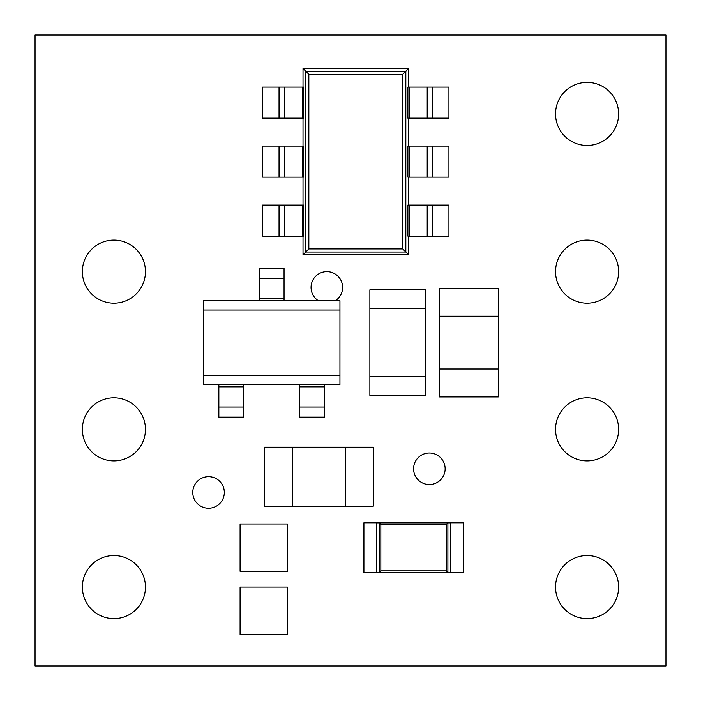 <?xml version="1.0" encoding="UTF-8"?>
<svg xmlns="http://www.w3.org/2000/svg" width="701" height="701" viewBox="0 0 701 701"><rect width="100%" height="100%" fill="white"/><g stroke="black" fill="none" stroke-linecap="round" stroke-linejoin="round"><path stroke-width="1.05" d="M413.59 468.794A15.772 15.772 0 0 0 429.363 484.566A15.772 15.772 0 0 0 445.135 468.794A15.772 15.772 0 0 0 429.363 453.021A15.772 15.772 0 0 0 413.59 468.794M192.775 492.452A15.772 15.772 0 0 0 208.547 508.225A15.772 15.772 0 0 0 224.32 492.452A15.772 15.772 0 0 0 208.547 476.68A15.772 15.772 0 0 0 192.775 492.452M555.543 587.087A31.545 31.545 0 0 0 587.087 618.632A31.545 31.545 0 0 0 618.632 587.087A31.545 31.545 0 0 0 587.087 555.543A31.545 31.545 0 0 0 555.543 587.087M555.543 429.363A31.545 31.545 0 0 0 587.087 460.907A31.545 31.545 0 0 0 618.632 429.363A31.545 31.545 0 0 0 587.087 397.817A31.545 31.545 0 0 0 555.543 429.363M555.543 271.637A31.545 31.545 0 0 0 587.087 303.183A31.545 31.545 0 0 0 618.632 271.637A31.545 31.545 0 0 0 587.087 240.093A31.545 31.545 0 0 0 555.543 271.637M555.543 113.912A31.545 31.545 0 0 0 587.087 145.457A31.545 31.545 0 0 0 618.632 113.912A31.545 31.545 0 0 0 587.087 82.367A31.545 31.545 0 0 0 555.543 113.912M82.367 271.637A31.545 31.545 0 0 0 113.912 303.183A31.545 31.545 0 0 0 145.457 271.637A31.545 31.545 0 0 0 113.912 240.093A31.545 31.545 0 0 0 82.367 271.637M82.367 429.363A31.545 31.545 0 0 0 113.912 460.907A31.545 31.545 0 0 0 145.457 429.363A31.545 31.545 0 0 0 113.912 397.817A31.545 31.545 0 0 0 82.367 429.363M335.341 300.703A15.772 15.772 0 0 0 326.841 271.637A15.772 15.772 0 0 0 318.342 300.703M82.367 587.087A31.545 31.545 0 0 0 113.912 618.632A31.545 31.545 0 0 0 145.457 587.087A31.545 31.545 0 0 0 113.912 555.543A31.545 31.545 0 0 0 82.367 587.087M35.05 35.05L35.05 665.95L665.95 665.95L665.95 35.05L35.05 35.05M240.093 587.087L240.093 634.405L287.41 634.405L287.41 587.087L240.093 587.087M240.093 523.997L240.093 571.315L287.41 571.315L287.41 523.997L240.093 523.997M432.552 205.078L407.894 205.078L407.894 236.123L448.938 236.123L448.938 205.078L432.552 205.078L432.552 236.123M427.207 205.078L427.207 236.123L427.207 205.078M432.552 146.088L407.894 146.088L407.894 177.134L448.938 177.134L448.938 146.088L432.552 146.088L432.552 177.134M432.552 87.099L407.894 87.099L407.894 118.145L448.938 118.145L448.938 87.099L432.552 87.099L432.552 118.145M427.207 146.088L427.207 177.134M427.207 87.099L427.207 118.145M279.042 205.078L262.647 205.078L262.647 236.123L303.691 236.123L303.691 205.078L279.042 205.078L279.042 236.123M284.387 205.078L284.387 236.123L284.387 205.078M279.042 146.088L262.647 146.088L262.647 177.134L303.691 177.134L303.691 146.088L279.042 146.088L279.042 177.134M279.042 87.099L262.647 87.099L262.647 118.145L303.691 118.145L303.691 87.099L279.042 87.099L279.042 118.145M284.387 146.088L284.387 177.134M284.387 87.099L284.387 118.145M303.016 87.099L303.016 68.47L408.578 68.47L405.835 71.204L405.835 252.018L305.75 252.018L303.016 254.752L303.016 236.123M303.016 68.47L305.75 71.204L405.835 71.204L402.742 74.297L308.843 74.297L305.75 71.204L305.75 252.018L308.843 248.925L402.742 248.925L402.742 74.297M303.016 146.088L303.016 118.145M303.016 205.078L303.016 177.134M402.742 248.925L408.578 254.752L303.016 254.752M408.578 236.123L408.578 254.752M408.578 177.134L408.578 205.078M408.578 118.145L408.578 146.088M408.578 68.47L408.578 87.099M345.348 506.175L345.348 447.185L373.291 447.185L373.291 506.175L264.619 506.175L264.619 447.185L292.562 447.185L292.562 506.175M345.348 447.185L292.562 447.185M498.288 316.221L439.299 316.221L439.299 288.277L498.288 288.277L498.288 396.95L439.299 396.95L439.299 369.006L498.288 369.006M439.299 316.221L439.299 369.006M203.334 375.21L339.941 375.21L339.941 384.525L203.334 384.525L203.334 300.703L339.941 300.703L339.941 310.017L203.334 310.017M339.941 375.21L339.941 310.017M284.054 298.372L259.221 298.372L259.221 268.097L284.054 268.097L284.054 300.703M259.221 298.372L259.221 300.703M299.581 386.856L324.423 386.856L324.423 417.13L299.581 417.13L299.581 384.525M324.423 386.856L324.423 384.525M324.423 407.036L299.581 407.036M218.852 386.856L243.694 386.856L243.694 417.13L218.852 417.13L218.852 384.525M243.694 386.856L243.694 384.525M243.694 407.036L218.852 407.036M259.221 278.192L284.054 278.192M363.915 572.489L463.265 572.489L463.265 522.815L363.915 522.815L363.915 572.489M450.848 522.876L450.848 572.428L376.332 572.428L376.332 522.876L450.848 522.876L447.895 522.876L446.335 524.427L380.845 524.427L379.285 522.876L376.332 522.876M380.845 524.427L380.845 570.877L379.294 572.419L379.294 522.885M447.886 522.885L447.886 572.419L446.335 570.877L446.335 524.427M425.761 308.458L425.761 289.828L369.874 289.828L369.874 308.458L425.822 308.458L425.761 395.399L369.874 395.399L369.874 376.77L425.761 376.77M369.874 376.77L369.874 308.458M308.843 74.297L308.843 248.925M409.349 205.078L409.349 236.123M409.349 146.088L409.349 177.134M409.349 87.099L409.349 118.145M302.236 205.078L302.236 236.123M302.236 146.088L302.236 177.134M302.236 87.099L302.236 118.145M380.845 570.877L446.335 570.877"/></g></svg>
